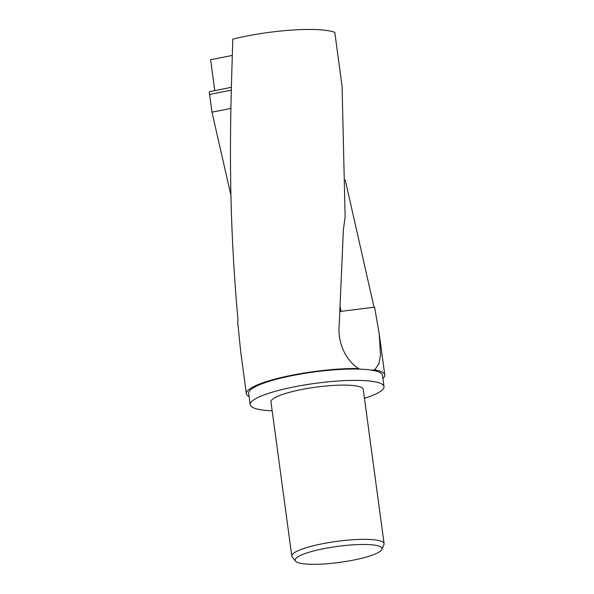 <?xml version="1.0" encoding="UTF-8"?>
<svg xmlns="http://www.w3.org/2000/svg" width="594" height="594" viewBox="0 0 594 594"><rect width="100%" height="100%" fill="white"/><g stroke="black" fill="none" stroke-linecap="round" stroke-linejoin="round"><path stroke-width="0.89" d="M230.969 195.485L211.976 112.155L209.214 91.721L231.408 87.311M214.79 90.607L210.61 59.727L232.284 55.42M246.02 36.182A69.847 12.845 172.3 0 0 232.796 39.122C231.422 84.281 230.212 122.453 230.509 162.229C230.68 214.464 233.197 267.278 238.075 320.678L237.607 321.257L240.83 352.814L246.354 393.666A69.847 12.845 -7.7 0 1 291.862 375.23A69.847 12.845 -7.7 0 1 358.687 368.54C345.649 360.692 337.659 342.189 339.137 326.396L343.391 229.522L345.136 217.085L342.077 86.293L334.778 32.336A69.847 12.845 172.3 0 0 246.02 36.182M249.101 396.614A69.847 12.845 -7.7 0 1 246.354 393.666M272.163 410.796A67.516 12.422 -7.7 0 1 250.193 404.692A67.516 12.422 -7.7 0 1 294.186 386.865A67.516 12.422 -7.7 0 1 384.014 386.605A67.516 12.422 -7.7 0 1 364.456 398.322M250.193 404.692L248.663 393.354A67.516 12.422 -7.7 0 1 292.656 375.527A67.516 12.422 -7.7 0 1 359.429 369.119A67.516 12.422 -7.7 0 1 371.614 370.144A67.516 12.422 -7.7 0 1 382.477 375.26L384.014 386.605M353.46 560.097A43.874 8.071 -7.7 0 1 295.463 561.1A43.874 8.071 -7.7 0 1 323.678 548.693A43.874 8.071 -7.7 0 1 381.912 549.413A43.874 8.071 -7.7 0 1 353.46 560.097M295.463 561.1L292.203 556.979A46.562 8.568 -7.7 0 1 291.81 556.095A46.562 8.568 -7.7 0 1 322.148 543.807A46.562 8.568 -7.7 0 1 384.095 543.621A46.562 8.568 -7.7 0 1 383.954 544.572L381.912 549.413M291.81 556.095L270.961 401.886A46.562 8.568 -7.7 0 1 301.299 389.59A46.562 8.568 -7.7 0 1 363.246 389.412L384.095 543.621M209.578 94.439L231.333 90.117L209.578 94.439M359.429 369.119L358.687 368.54M339.998 311.494L374.584 307.18L379.262 334.095L380.502 355.026L378.935 363.691L374.777 369.862A69.847 12.845 -7.7 0 1 384.786 374.948A69.847 12.845 -7.7 0 1 382.922 378.519M374.777 369.862L371.614 370.144M211.976 112.155L230.903 108.42M345.263 180.034L374.034 307.306M340.236 307.024L341.001 311.471M379.262 334.095L384.786 374.948"/></g></svg>
